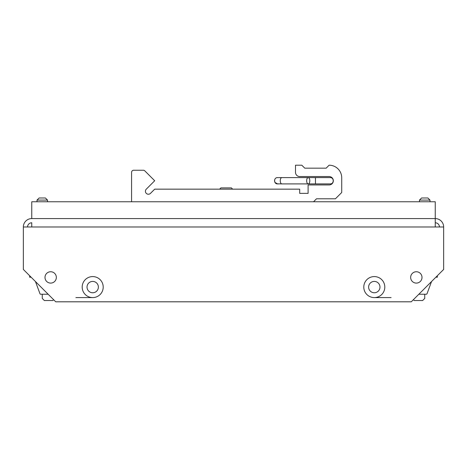 <?xml version="1.0" encoding="UTF-8"?>
<svg xmlns="http://www.w3.org/2000/svg" width="467" height="467" viewBox="0 0 467 467"><rect width="100%" height="100%" fill="white"/><g stroke="black" fill="none" stroke-linecap="round" stroke-linejoin="round"><path stroke-width="0.7" d="M439.447 226.985A4.203 4.203 0 0 0 435.244 222.782L435.244 218.579L31.756 218.579L435.244 218.579L435.244 226.985L443.65 226.985A8.406 8.406 0 0 0 435.244 218.579L435.244 201.767L31.756 201.767L31.756 218.579A8.406 8.406 0 0 0 23.35 226.985L31.756 226.985L31.756 222.782A4.203 4.203 0 0 0 27.553 226.985M23.35 226.985L23.35 269.436L55.713 301.799L411.287 301.799L443.65 269.436L443.65 226.985M384.808 287.088A10.508 10.508 0 0 0 369.047 277.988A10.508 10.508 0 0 0 369.047 296.189A10.508 10.508 0 0 0 384.808 287.088M422.005 277.421A5.674 5.674 0 0 0 413.493 272.506A5.674 5.674 0 0 0 413.493 282.337A5.674 5.674 0 0 0 422.005 277.421M56.344 277.421A5.674 5.674 0 0 0 47.832 272.506A5.674 5.674 0 0 0 47.832 282.337A5.674 5.674 0 0 0 56.344 277.421M103.207 287.088A10.508 10.508 0 0 0 87.446 277.988A10.508 10.508 0 0 0 87.446 296.189A10.508 10.508 0 0 0 103.207 287.088M379.975 287.088A5.674 5.674 0 0 0 371.463 282.173A5.674 5.674 0 0 0 371.463 292.003A5.674 5.674 0 0 0 379.975 287.088M98.374 287.088A5.674 5.674 0 0 0 89.862 282.173A5.674 5.674 0 0 0 89.862 292.003A5.674 5.674 0 0 0 98.374 287.088M431.537 281.548L427.042 293.685A0.841 0.841 0 0 1 426.254 294.233L418.852 294.233M437.346 275.74L437.346 277.211L435.874 277.211M29.654 275.74L29.654 277.211L31.126 277.211M48.148 294.233L40.746 294.233A0.841 0.841 0 0 1 39.958 293.685L35.463 281.548M413.388 299.697L414.229 300.538L422.635 300.538L424.737 298.436L424.737 294.233M42.264 294.233L42.264 298.436L44.365 300.538L52.771 300.538L53.612 299.697M37.01 200.086L39.111 197.985L45.416 197.985L47.517 200.086L37.01 200.086L37.01 201.767M419.483 200.086L421.584 197.985L427.889 197.985L429.99 200.086L419.483 200.086L419.483 201.767M131.577 201.767L131.577 172.346A2.102 2.102 0 0 1 133.679 170.245L143.316 170.245A2.102 2.102 0 0 1 144.799 170.858L154.694 180.752L146.288 189.158A2.971 2.971 0 0 0 146.288 193.361A2.971 2.971 0 0 0 150.491 193.361L154.694 189.158L299.697 189.158L299.697 193.361L308.103 193.361L308.103 184.955L329.118 184.955A4.203 4.203 0 0 0 333.321 180.752A4.203 4.203 0 0 0 329.118 176.549L299.697 176.549A4.203 4.203 0 0 1 295.494 172.346L295.494 165.201L301.799 165.201L304.77 168.173L326.147 168.173L329.118 165.201A12.609 12.609 0 0 1 341.727 177.81L341.727 192.492L335.423 198.796L316.509 198.796L313.538 201.767M330.169 177.6C334.238 177.407 334.238 184.097 330.169 183.905L315.458 183.905L315.458 177.6L330.169 177.6L308.232 177.6A3.152 1.576 90 0 0 306.656 180.752A3.152 1.576 90 0 0 308.232 183.905A3.152 1.576 90 0 0 309.808 180.752A3.152 1.576 90 0 0 308.232 177.6L281.84 177.6A3.152 1.576 90 0 0 280.264 180.752A3.152 1.576 90 0 0 281.84 183.905L278.244 183.846M278.764 177.6L281.84 177.6M232.659 189.158L231.398 187.897L220.891 187.897L219.63 189.158M75.888 297.596L92.7 297.596M374.3 297.596L391.113 297.596M435.244 226.985L31.756 226.985M47.517 200.086L47.517 201.767M429.99 200.086L429.99 201.767M274.981 182.445L277.637 183.905C273.574 184.097 273.574 177.407 277.637 177.6L278.244 177.658M274.567 180.04L274.829 182.177M315.458 183.905L281.84 183.905M278.764 183.905L277.637 183.905"/></g></svg>
